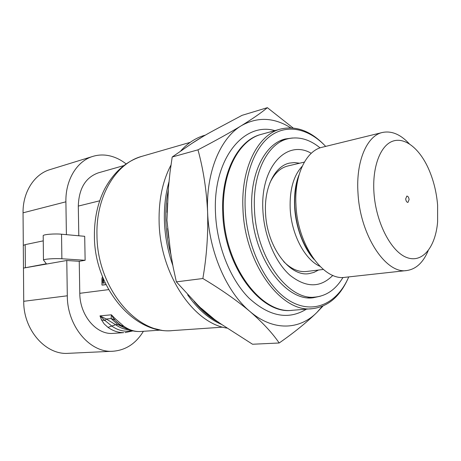 <?xml version="1.0" encoding="UTF-8"?>
<svg xmlns="http://www.w3.org/2000/svg" width="461" height="461" viewBox="0 0 461 461"><rect width="100%" height="100%" fill="white"/><g stroke="black" fill="none" stroke-linecap="round" stroke-linejoin="round"><path stroke-width="0.69" d="M325.679 146.396C309.308 129.092 288.327 123.721 271.454 135.217C254.662 146.731 243.69 175.555 245.177 208.706C246.889 248.427 266.815 287.871 290.407 301.275C314.039 314.863 337.573 303.084 348.752 276.905M347.882 278.836C339.763 296.78 327.932 306.726 312.391 308.668C281.625 313.359 244.549 263.784 242.953 208.787C240.809 167.879 258.074 134.479 280.634 129.028C295.899 125.519 310.42 130.803 324.204 144.881M280.634 129.028L261.692 134.249C238.977 139.764 221.516 172.61 223.493 212.648C224.847 266.475 261.813 314.903 292.804 310.253L292.055 310.316C261.053 314.961 224.092 266.579 222.744 212.798C220.779 172.794 238.245 139.965 260.966 134.451L261.692 134.249C238.977 139.764 221.516 172.61 223.493 212.648C224.847 266.475 261.813 314.903 292.804 310.253L312.391 308.668M292.505 137.995L285.284 138.968C265.115 143.619 249.816 173.388 251.781 209.657C253.256 258.241 286.027 302.145 313.347 297.731L320.47 296.175M281.585 140.449L280.853 140.519M308.657 297.794L309.366 297.604M409.253 143.757C400.494 134.353 391.55 130.596 382.423 132.48L322.118 147.272C306.041 150.672 294.13 175.243 295.974 205.116C297.506 244.906 323.564 281.164 345.105 277.303L406.821 270.526C416.047 269.166 423.158 262.568 428.165 250.732M382.423 132.48C366.921 135.69 355.725 161.477 358.007 193.251C360.145 235.571 386.105 274.433 406.821 270.526M373.952 192.675C375.876 222.634 391.159 251.885 406.856 257.543C422.57 263.485 435.593 246.906 437.616 221.799L437.616 205.185C436.492 191.724 433.305 179.231 428.05 167.7C418.986 148.102 404.51 136.71 392.386 141.302C380.285 145.826 372.2 167.049 373.952 192.675M409.097 199.578C408.774 197.337 408.02 196.167 406.827 196.075L405.686 198.91C406.008 201.152 406.763 202.321 407.95 202.419L409.097 199.578M290.73 127.83C274.007 117.353 257.584 116.627 241.455 125.651C220.381 137.995 205.848 172.333 207.6 212.008C206.522 190.018 203.313 169.296 197.982 149.837C215.022 140.957 229.509 132.895 241.455 125.651C252.968 118.529 261.606 112.542 267.374 107.672L242.077 115.331L214.457 130.071C205.306 134.992 197.585 139.579 191.292 143.832L172.195 157.011L170.034 172.143L168.461 187.362L166.922 220.26L170.587 252.536L173.175 267.305L176.361 281.867L197.199 304.41C204.033 311.555 212.446 318.39 222.421 324.924L252.553 344.246L279.187 342.99C272.399 333.049 262.643 322.539 249.92 311.463C273.16 331.419 299.575 330.082 316.955 312.391L322.285 306.329M164.41 220.882C164.94 236.176 167.735 251.003 172.794 265.363C167.735 251.003 164.94 236.176 164.41 220.882C164.012 206.977 165.522 194.006 168.939 181.98C165.522 194.006 164.012 206.977 164.41 220.882M187.633 294.838C197.792 309.343 209.236 319.26 221.96 324.596C209.236 319.26 197.792 309.343 187.633 294.838M203.699 136.058L192.658 142.95L203.699 136.058M267.374 107.672L293.104 127.985M322.988 306.035L316.955 312.391C306.87 322.262 294.279 332.462 279.187 342.99M207.6 212.008C208.879 251.556 226.639 292.147 249.92 311.463C236.7 300.359 221.009 289.375 202.857 278.513C206.666 256.535 208.251 234.367 207.6 212.008M176.361 281.867L202.857 278.513M172.195 157.011L197.982 149.837M170.979 165.055C162.595 181.012 158.642 199.982 159.108 221.96C159.944 273.99 193.453 323.363 226.968 328.099M205.358 135.113L204.361 135.407C195.689 137.943 187.84 143.071 180.827 150.793M79.24 261.295L85.129 260.286L61.878 258.765C55.153 258.281 44.123 259.03 43.467 260.01L46.354 263.773L23.471 268.095L66.782 260.5L79.24 261.295L79.788 293.317C79.77 314.961 95.79 334.242 112.115 333.453L123.698 332.64C118.223 332.681 112.985 330.923 107.989 327.368L104.232 323.979L101.512 319.888L99.979 315.883L105.016 320.568L101.512 319.888M66.396 234.655L65.9 201.814C65.387 179.773 77.102 160.935 92.915 156.377C97.87 154.879 102.941 154.596 108.133 155.524C114.507 156.717 120.488 159.512 126.089 163.909M103.437 278.974L103.477 283.106M103.045 278.041L102.803 278.784L103.368 278.813M102.803 278.784L102.763 280.225L103.414 280.253M105.961 284.529L101.956 285.071L101.898 278.657L102.475 276.623M102.763 280.225L102.826 283.192L105.171 282.87M101.956 285.071L102.613 284.979M159.915 329.892L152.677 328.146M123.727 165.632L98.4 172.829C85.585 177.376 78.883 188.463 78.295 206.084L78.802 235.778M85.129 260.286L84.697 236.314L61.532 234.211C54.83 233.548 43.853 234.372 43.196 235.583L43.201 235.986M106.013 284.639L102.613 285.094M43.219 240.867L25.194 244.635L23.298 245.408L23.05 212.821C22.71 192.053 34.368 174.131 50.013 169.602L92.915 156.377M25.378 267.461L25.194 244.635M143.388 331.309C135.914 343.549 125.79 350.193 113.014 351.236L68.303 353.328C45.858 355.235 23.39 330.093 23.724 301.304L23.298 245.408M113.014 351.236C90.298 353.224 67.197 326.417 67.306 295.795L66.782 260.5M126.867 328.918L117.716 324.544L111.136 318.574L111.395 314.805L99.979 315.883L106.278 319.012L105.016 320.568L111.798 326.048L115.63 324.711C119.797 327.719 124.176 329.379 128.769 329.701M115.158 318.678L114.276 319.761L111.395 314.805L115.158 318.678L123.709 326.14L120.696 325.339L114.276 319.761L111.136 318.574L106.278 319.012L115.63 324.711L117.716 324.544L120.488 325.178M123.709 326.14C128.734 329.771 133.99 331.568 139.481 331.54L140.853 331.482C133.926 331.897 127.432 329.99 121.376 325.76L116.045 321.49L120.027 324.913L123.611 327.218M320.09 147.877C309.527 139.274 298.74 136.266 287.727 138.836C267.685 143.44 252.501 173.1 254.472 209.248C255.97 257.659 288.557 301.425 315.687 297.022C326.918 295.662 336.017 289.133 342.99 277.436M311.25 153.3C286.967 138.934 260.183 166.698 262.897 210.47C264.136 236.222 275.269 262.349 290.05 275.321C306.15 287.941 320.407 287.952 332.83 275.367M299.621 163.223L294.475 162.554L289.427 163.113C274.9 166.104 264.084 187.258 265.53 212.671C266.625 246.433 289.566 277.142 308.962 273.632L313.901 272.422L318.499 270.037M302.214 166.248C293.576 175.532 289.56 189.632 290.176 208.562C291.283 234.113 304.773 259.647 319.899 266.302M298.302 177.629C295.443 186.267 294.279 196.023 294.815 206.897C296.262 226.881 302.093 243.564 312.322 256.956M283.659 261.571C291.104 269.017 298.705 272.324 306.461 271.483L323.328 269.455M304.352 162.111L287.814 165.989C280.236 167.862 274.232 173.567 269.789 183.115M274.877 130.613C243.731 121.571 212.711 159.005 215.494 213.063C216.82 245.88 230.264 279.378 248.957 298.088C269.218 316.551 288.379 320.239 306.438 309.147M168.23 190.364C166.306 199.976 165.505 210.055 165.822 220.6C166.202 232.033 167.89 243.327 170.887 254.472M194.11 301.454C201.641 310.668 209.79 317.589 218.554 322.21M172.748 330.572C134.41 334.842 94.309 287.952 94.407 236.101C94.251 218.664 97.657 202.996 104.624 189.102C113.786 172.074 126.228 161.143 141.948 156.325C116.16 163.085 95.848 196.006 96.966 235.196C97.029 288.067 137.182 335.026 172.748 330.572L222.847 327.149M206.257 313.895L206.707 313.411M107.989 327.368L111.798 326.048C116.645 329.506 121.721 331.228 127.04 331.2L131.788 330.646M99.685 200.806L78.295 206.084M108.635 289.635L79.788 293.317M61.878 258.765L61.532 234.211M23.05 212.821L65.9 201.814M23.724 301.304L67.306 295.795M314.022 259.37C304.093 248.813 295.657 227.509 294.631 207.098C294.037 194.208 295.513 183.432 299.068 174.777M167.02 212.435L167.533 203.007M214.123 319.121L201.244 308.294M168.755 238.13L167.585 228.523M141.948 156.325L190.18 142.363M161.027 330.07L140.853 331.482M43.467 260.01L43.196 235.583M125.069 332.588L132.877 330.906M307.919 297.743L315.687 297.022M280.179 140.824L287.727 138.836"/></g></svg>
